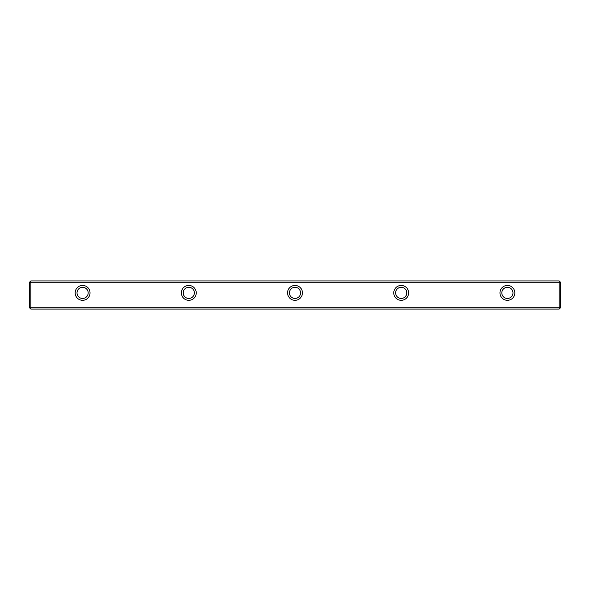 <?xml version="1.0" encoding="UTF-8"?>
<svg xmlns="http://www.w3.org/2000/svg" width="590" height="590" viewBox="0 0 590 590"><rect width="100%" height="100%" fill="white"/><g stroke="black" fill="none" stroke-linecap="round" stroke-linejoin="round"><path stroke-width="0.89" d="M29.5 282.256L30.828 280.929L30.828 282.256L29.5 282.256L29.5 307.744L30.828 309.072L559.173 309.072L559.173 282.256L30.828 282.256L30.828 307.744L560.5 307.744L560.5 282.256L559.173 282.256L559.173 280.929L560.5 282.256M408.634 292.876A7.434 7.434 0 0 1 397.483 299.314A7.434 7.434 0 0 1 397.483 286.438A7.434 7.434 0 0 1 408.634 292.876M514.834 292.876A7.434 7.434 0 0 1 503.683 299.314A7.434 7.434 0 0 1 503.683 286.438A7.434 7.434 0 0 1 514.834 292.876M196.234 292.876A7.434 7.434 0 0 1 185.083 299.314A7.434 7.434 0 0 1 185.083 286.438A7.434 7.434 0 0 1 196.234 292.876M90.034 292.876A7.434 7.434 0 0 1 78.883 299.314A7.434 7.434 0 0 1 78.883 286.438A7.434 7.434 0 0 1 90.034 292.876M302.434 292.876A7.434 7.434 0 0 1 291.283 299.314A7.434 7.434 0 0 1 291.283 286.438A7.434 7.434 0 0 1 302.434 292.876M30.828 280.929L559.173 280.929M512.976 292.876A5.575 5.575 0 0 0 504.612 288.045A5.575 5.575 0 0 0 504.612 297.707A5.575 5.575 0 0 0 512.976 292.876M406.775 292.876A5.575 5.575 0 0 0 398.412 288.045A5.575 5.575 0 0 0 398.412 297.707A5.575 5.575 0 0 0 406.775 292.876M300.576 292.876A5.575 5.575 0 0 0 292.212 288.045A5.575 5.575 0 0 0 292.212 297.707A5.575 5.575 0 0 0 300.576 292.876M194.376 292.876A5.575 5.575 0 0 0 186.012 288.045A5.575 5.575 0 0 0 186.012 297.707A5.575 5.575 0 0 0 194.376 292.876M88.176 292.876A5.575 5.575 0 0 0 79.812 288.045A5.575 5.575 0 0 0 79.812 297.707A5.575 5.575 0 0 0 88.176 292.876M559.173 309.072L560.5 307.744M30.828 309.072L30.828 307.744L29.5 307.744"/></g></svg>
